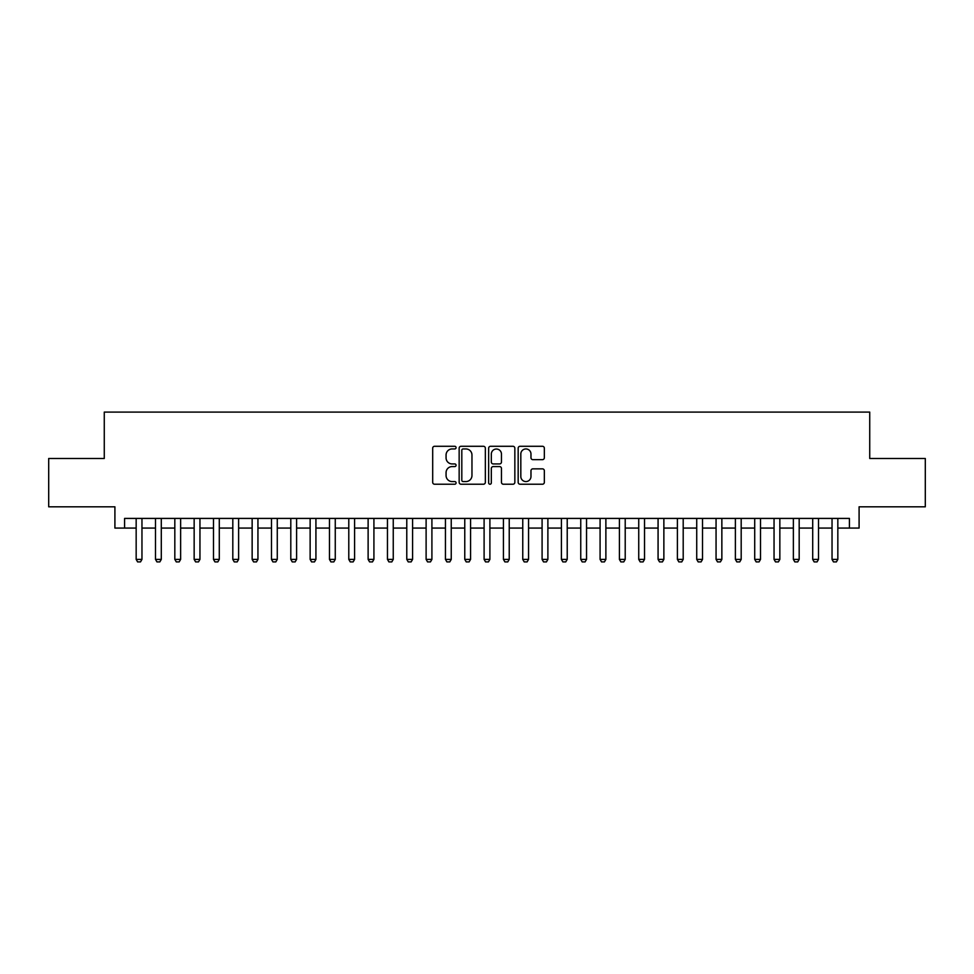 <?xml version="1.0" encoding="UTF-8"?>
<svg xmlns="http://www.w3.org/2000/svg" width="974" height="974" viewBox="0 0 974 974"><rect width="100%" height="100%" fill="white"/><g stroke="black" fill="none" stroke-linecap="round" stroke-linejoin="round"><path stroke-width="1.46" d="M456.076 447.614A1.327 1.327 0 0 0 454.748 446.287L434.587 446.287A1.899 1.899 0 0 0 432.687 448.174L432.687 482.325A1.899 1.899 0 0 0 434.587 484.224L454.748 484.224A1.327 1.327 0 0 0 456.076 482.897A1.327 1.327 0 0 0 454.748 481.57L452.131 481.57A6.075 6.075 0 0 1 446.068 475.495L446.068 472.658A6.075 6.075 0 0 1 452.131 466.583L454.748 466.583A1.327 1.327 0 0 0 456.076 465.255A1.327 1.327 0 0 0 454.748 463.928L452.131 463.928A6.075 6.075 0 0 1 446.068 457.853L446.068 455.004A6.075 6.075 0 0 1 452.131 448.941L454.748 448.941A1.327 1.327 0 0 0 456.076 447.614M542.445 459.655A1.899 1.899 0 0 0 544.344 457.756L544.344 448.174A1.899 1.899 0 0 0 542.445 446.287L520.055 446.287A1.899 1.899 0 0 0 518.168 448.174L518.168 482.325A1.899 1.899 0 0 0 520.055 484.224L542.445 484.224A1.899 1.899 0 0 0 544.344 482.325L544.344 470.759A1.899 1.899 0 0 0 542.445 468.859L532.863 468.859A1.899 1.899 0 0 0 530.976 470.759L530.976 476.493A5.077 5.077 0 0 1 525.899 481.57A5.077 5.077 0 0 1 520.822 476.493L520.822 454.018A5.077 5.077 0 0 1 525.899 448.941A5.077 5.077 0 0 1 530.976 454.018L530.976 457.756A1.899 1.899 0 0 0 532.863 459.655L542.445 459.655M124.575 528.078L124.575 518.412L849.425 518.412L849.425 528.078L859.092 528.078L859.092 506.809L925.3 506.809L925.3 458.486L869.733 458.486L869.733 412.099L104.267 412.099L104.267 458.486L48.7 458.486L48.7 506.809L114.908 506.809L114.908 528.078L136.165 528.078M485.344 448.174A1.899 1.899 0 0 0 483.445 446.287L461.055 446.287A1.899 1.899 0 0 0 459.156 448.174L459.156 482.325A1.899 1.899 0 0 0 461.055 484.224L483.445 484.224A1.899 1.899 0 0 0 485.344 482.325L485.344 448.174M490.555 446.287L512.945 446.287A1.899 1.899 0 0 1 514.844 448.174L514.844 482.325A1.899 1.899 0 0 1 512.945 484.224L503.363 484.224A1.899 1.899 0 0 1 501.464 482.325L501.464 468.482A1.899 1.899 0 0 0 499.565 466.583L493.209 466.583A1.899 1.899 0 0 0 491.322 468.482L491.322 482.897A1.327 1.327 0 0 1 489.983 484.224A1.327 1.327 0 0 1 488.656 482.897L488.656 448.174A1.899 1.899 0 0 1 490.555 446.287M141.96 528.078L155.499 528.078M161.294 528.078L174.821 528.078M180.628 528.078L194.155 528.078M199.95 528.078L213.489 528.078M219.284 528.078L232.81 528.078M238.618 528.078L252.144 528.078M257.94 528.078L271.478 528.078M277.273 528.078L290.8 528.078M296.607 528.078L310.134 528.078M315.929 528.078L329.468 528.078M335.263 528.078L348.789 528.078M354.597 528.078L368.123 528.078M373.919 528.078L387.457 528.078M393.252 528.078L406.779 528.078M412.586 528.078L426.113 528.078M431.908 528.078L445.447 528.078M451.242 528.078L464.768 528.078M470.564 528.078L484.102 528.078M489.898 528.078L503.436 528.078M509.232 528.078L522.758 528.078M528.553 528.078L542.092 528.078M547.887 528.078L561.414 528.078M567.221 528.078L580.748 528.078M586.543 528.078L600.081 528.078M605.877 528.078L619.403 528.078M625.211 528.078L638.737 528.078M644.532 528.078L658.071 528.078M663.866 528.078L677.393 528.078M683.2 528.078L696.727 528.078M702.522 528.078L716.06 528.078M721.856 528.078L735.382 528.078M741.19 528.078L754.716 528.078M760.511 528.078L774.05 528.078M779.845 528.078L793.372 528.078M799.179 528.078L812.706 528.078M818.501 528.078L832.039 528.078M837.835 528.078L849.425 528.078M463.137 448.941A1.327 1.327 0 0 0 461.81 450.268L461.81 480.243A1.327 1.327 0 0 0 463.137 481.57L465.889 481.57A6.075 6.075 0 0 0 471.964 475.495L471.964 455.004A6.075 6.075 0 0 0 465.889 448.941L463.137 448.941M501.464 454.103A5.077 5.077 0 0 0 496.387 449.026A5.077 5.077 0 0 0 491.322 454.103L491.322 462.029A1.899 1.899 0 0 0 493.209 463.928L499.565 463.928A1.899 1.899 0 0 0 501.464 462.029L501.464 454.103M141.96 518.412L141.96 559.393L140.512 561.901L137.614 561.901L136.165 559.393L136.165 518.412M136.165 559.393L141.96 559.393M161.294 518.412L161.294 559.393L159.846 561.901L156.948 561.901L155.499 559.393L155.499 518.412M155.499 559.393L161.294 559.393M180.628 518.412L180.628 559.393L179.179 561.901L176.282 561.901L174.821 559.393L174.821 518.412M174.821 559.393L180.628 559.393M199.95 518.412L199.95 559.393L198.501 561.901L195.604 561.901L194.155 559.393L194.155 518.412M194.155 559.393L199.95 559.393M219.284 518.412L219.284 559.393L217.835 561.901L214.937 561.901L213.489 559.393L213.489 518.412M213.489 559.393L219.284 559.393M238.618 518.412L238.618 559.393L237.169 561.901L234.259 561.901L232.81 559.393L232.81 518.412M232.81 559.393L238.618 559.393M257.94 518.412L257.94 559.393L256.491 561.901L253.593 561.901L252.144 559.393L252.144 518.412M252.144 559.393L257.94 559.393M277.273 518.412L277.273 559.393L275.825 561.901L272.927 561.901L271.478 559.393L271.478 518.412M271.478 559.393L277.273 559.393M296.607 518.412L296.607 559.393L295.159 561.901L292.249 561.901L290.8 559.393L290.8 518.412M290.8 559.393L296.607 559.393M315.929 518.412L315.929 559.393L314.48 561.901L311.583 561.901L310.134 559.393L310.134 518.412M310.134 559.393L315.929 559.393M335.263 518.412L335.263 559.393L333.814 561.901L330.917 561.901L329.468 559.393L329.468 518.412M329.468 559.393L335.263 559.393M354.597 518.412L354.597 559.393L353.148 561.901L350.238 561.901L348.789 559.393L348.789 518.412M348.789 559.393L354.597 559.393M373.919 518.412L373.919 559.393L372.47 561.901L369.572 561.901L368.123 559.393L368.123 518.412M368.123 559.393L373.919 559.393M393.252 518.412L393.252 559.393L391.804 561.901L388.906 561.901L387.457 559.393L387.457 518.412M387.457 559.393L393.252 559.393M412.586 518.412L412.586 559.393L411.125 561.901L408.228 561.901L406.779 559.393L406.779 518.412M406.779 559.393L412.586 559.393M431.908 518.412L431.908 559.393L430.459 561.901L427.562 561.901L426.113 559.393L426.113 518.412M426.113 559.393L431.908 559.393M451.242 518.412L451.242 559.393L449.793 561.901L446.896 561.901L445.447 559.393L445.447 518.412M445.447 559.393L451.242 559.393M470.564 518.412L470.564 559.393L469.115 561.901L466.217 561.901L464.768 559.393L464.768 518.412M464.768 559.393L470.564 559.393M489.898 518.412L489.898 559.393L488.449 561.901L485.551 561.901L484.102 559.393L484.102 518.412M484.102 559.393L489.898 559.393M509.232 518.412L509.232 559.393L507.783 561.901L504.885 561.901L503.436 559.393L503.436 518.412M503.436 559.393L509.232 559.393M528.553 518.412L528.553 559.393L527.104 561.901L524.207 561.901L522.758 559.393L522.758 518.412M522.758 559.393L528.553 559.393M547.887 518.412L547.887 559.393L546.438 561.901L543.541 561.901L542.092 559.393L542.092 518.412M542.092 559.393L547.887 559.393M567.221 518.412L567.221 559.393L565.772 561.901L562.875 561.901L561.414 559.393L561.414 518.412M561.414 559.393L567.221 559.393M586.543 518.412L586.543 559.393L585.094 561.901L582.196 561.901L580.748 559.393L580.748 518.412M580.748 559.393L586.543 559.393M605.877 518.412L605.877 559.393L604.428 561.901L601.53 561.901L600.081 559.393L600.081 518.412M600.081 559.393L605.877 559.393M625.211 518.412L625.211 559.393L623.762 561.901L620.852 561.901L619.403 559.393L619.403 518.412M619.403 559.393L625.211 559.393M644.532 518.412L644.532 559.393L643.084 561.901L640.186 561.901L638.737 559.393L638.737 518.412M638.737 559.393L644.532 559.393M663.866 518.412L663.866 559.393L662.417 561.901L659.52 561.901L658.071 559.393L658.071 518.412M658.071 559.393L663.866 559.393M683.2 518.412L683.2 559.393L681.751 561.901L678.841 561.901L677.393 559.393L677.393 518.412M677.393 559.393L683.2 559.393M702.522 518.412L702.522 559.393L701.073 561.901L698.175 561.901L696.727 559.393L696.727 518.412M696.727 559.393L702.522 559.393M721.856 518.412L721.856 559.393L720.407 561.901L717.509 561.901L716.06 559.393L716.06 518.412M716.06 559.393L721.856 559.393M741.19 518.412L741.19 559.393L739.741 561.901L736.831 561.901L735.382 559.393L735.382 518.412M735.382 559.393L741.19 559.393M760.511 518.412L760.511 559.393L759.063 561.901L756.165 561.901L754.716 559.393L754.716 518.412M754.716 559.393L760.511 559.393M779.845 518.412L779.845 559.393L778.396 561.901L775.499 561.901L774.05 559.393L774.05 518.412M774.05 559.393L779.845 559.393M799.179 518.412L799.179 559.393L797.718 561.901L794.821 561.901L793.372 559.393L793.372 518.412M793.372 559.393L799.179 559.393M818.501 518.412L818.501 559.393L817.052 561.901L814.154 561.901L812.706 559.393L812.706 518.412M812.706 559.393L818.501 559.393M837.835 518.412L837.835 559.393L836.386 561.901L833.488 561.901L832.039 559.393L832.039 518.412M832.039 559.393L837.835 559.393"/></g></svg>
